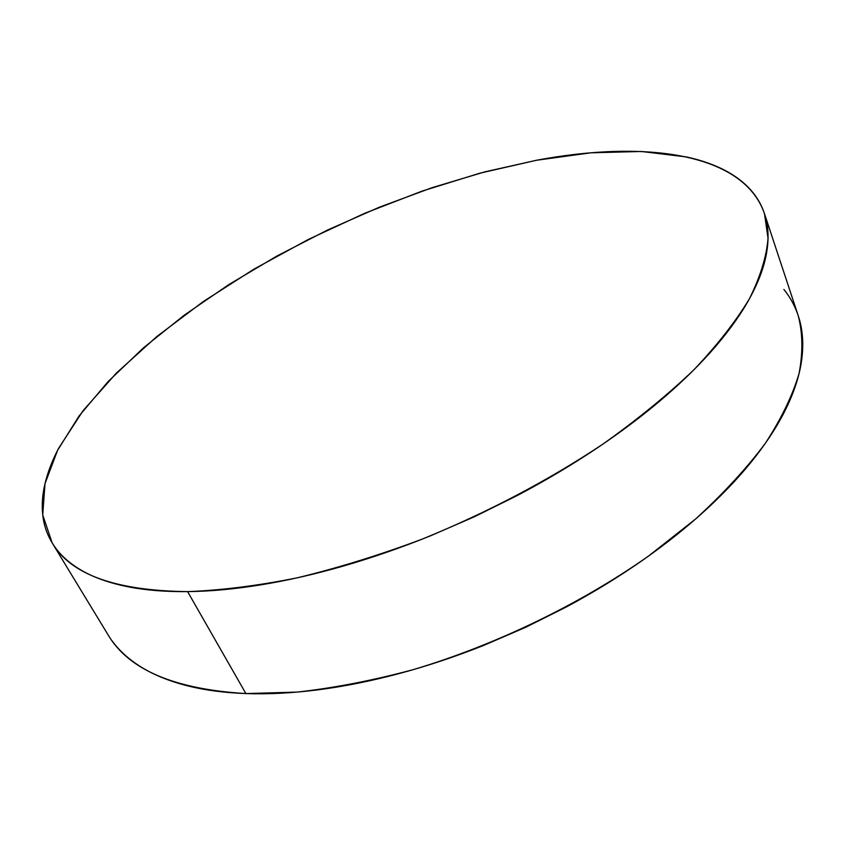 <?xml version="1.0" encoding="UTF-8"?>
<svg xmlns="http://www.w3.org/2000/svg" width="845" height="845" viewBox="0 0 845 845"><rect width="100%" height="100%" fill="white"/><g stroke="black" fill="none" stroke-linecap="round" stroke-linejoin="round"><path stroke-width="1.27" d="M187.601 591.616C115.638 590.771 70.484 574.494 52.126 542.817L42.736 514.964L44.996 483.689L57.587 450.3L79.134 415.898L108.255 381.422L143.713 347.622L184.337 315.111L229.111 284.406L277.107 255.919L327.469 230.062L379.405 207.183L432.122 187.664L484.787 171.884L536.512 160.254C644.27 139.995 743.325 152.47 764.482 213.658L768.042 238.301C766.521 256.658 760.32 276.801 749.441 298.718C735.752 321.491 717.173 345.246 693.713 369.973C667.55 394.974 637.214 419.733 602.707 444.259C547.539 480.911 487.417 512.524 422.32 539.089C379.489 555.133 337.704 568.072 296.965 577.885C257.493 585.786 221.041 590.359 187.601 591.616L245.884 693.565L187.601 591.616C165.303 591.838 145.456 590.222 128.07 586.779C110.716 583.314 96.024 578.307 83.982 571.748C71.983 565.178 62.625 557.394 55.907 548.394C49.221 539.406 45.007 529.519 43.264 518.767C41.542 508.014 42.028 496.702 44.743 484.808C47.457 472.936 52.084 460.747 58.632 448.262L83.148 410.585L116.494 372.962L157.064 336.342L203.391 301.485L254.187 269.016L308.298 239.462L364.639 213.32L422.183 191.065L479.854 173.193L536.512 160.254L590.845 152.808L641.344 151.477L686.235 156.895C700.114 159.874 712.536 164.12 723.51 169.623C734.474 175.147 743.6 181.981 750.867 190.125C758.134 198.29 763.141 207.775 765.897 218.58C768.644 229.396 768.76 241.448 766.257 254.725C763.722 268.034 758.303 282.367 749.98 297.736C741.625 313.136 730.281 329.223 715.958 346.017C701.582 362.832 684.376 379.88 664.35 397.171C644.27 414.462 621.825 431.446 597.003 448.114C572.139 464.771 545.648 480.53 517.531 495.381L474.795 516.57L431.013 535.614C401.491 547.56 372.286 557.7 343.408 566.034C314.541 574.325 286.941 580.61 260.587 584.888C234.276 589.134 209.951 591.384 187.601 591.616M52.379 543.24L108.012 634.743C128.429 669.652 174.387 689.266 245.884 693.565L297.007 692.108C333.944 688.01 372.782 680.5 413.511 669.567C495.73 644.967 579.807 604.333 648.421 556.158L695.53 519.062C723.331 493.649 746.6 468.405 765.327 443.34C781.319 418.75 792.578 395.418 799.106 373.353C803.035 352.259 802.761 333.078 798.261 315.808L764.598 214.038M783.906 289.476C791.406 298.76 796.719 309.344 799.856 321.227C802.982 333.12 803.563 346.196 801.609 360.445C799.623 374.726 794.839 389.946 787.255 406.107C779.629 422.289 769.108 439.051 755.683 456.395C742.216 473.749 726.003 491.209 707.033 508.753C688.01 526.308 666.663 543.398 642.982 560.003C619.258 576.617 593.908 592.165 566.91 606.668L525.822 627.233L483.615 645.443C455.096 656.776 426.788 666.187 398.703 673.687C370.638 681.154 343.683 686.541 317.836 689.858C292.021 693.132 268.034 694.368 245.884 693.565C223.767 692.742 203.962 690.069 186.449 685.548C168.979 681.017 154.043 674.954 141.633 667.339C129.264 659.723 119.441 650.925 112.153 640.932"/></g></svg>

